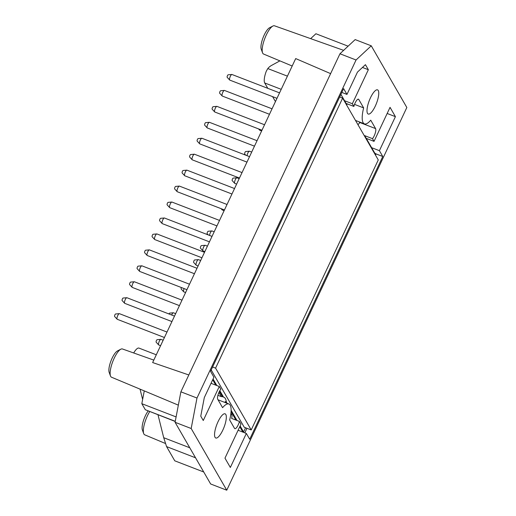 <?xml version="1.0" encoding="UTF-8"?>
<svg xmlns="http://www.w3.org/2000/svg" width="516" height="516" viewBox="0 0 516 516"><rect width="100%" height="100%" fill="white"/><g stroke="black" fill="none" stroke-linecap="round" stroke-linejoin="round"><path stroke-width="0.77" d="M222.035 209.019A3.012 0.897 111.1 0 0 222.144 209.838A3.012 0.897 111.1 0 0 222.203 209.915A3.012 0.897 111.1 0 0 222.312 209.993L224.112 210.683M362.464 67.441L368.347 69.712L365.438 64.668L357.472 72.098L346.965 94.422L343.611 88.597L210.547 371.365L213.908 377.19L204.304 397.597L200.763 416.173L203.265 420.514L219.274 386.497L211.025 383.311M219.274 386.497L220.842 389.219A6.024 1.793 111.1 0 0 218.12 394.598A6.024 1.793 111.1 0 0 217.733 399.274L222.583 407.679A23.504 6.985 111.1 0 1 228.904 403.989A23.504 6.985 111.1 0 1 229.665 419.966L234.516 428.37A6.024 1.793 111.1 0 0 234.845 428.68A6.024 1.793 111.1 0 0 239.411 421.417L240.978 424.133L224.97 458.15L230.342 467.464L246.345 433.446L238.095 430.26M387.161 113.475L395.417 116.661L390.044 107.347L374.036 141.365L372.475 138.649A6.024 1.793 111.1 0 0 375.197 133.27A6.024 1.793 111.1 0 0 375.577 128.594L359.478 122.376L359.175 121.853M341.811 92.429L346.965 94.422M375.577 128.594L370.733 120.189A23.504 6.985 111.1 0 1 364.412 123.872A23.504 6.985 111.1 0 1 363.645 107.902L358.801 99.491A6.024 1.793 111.1 0 0 358.472 99.188A6.024 1.793 111.1 0 0 353.905 106.444L346.12 103.439L344.553 100.723L352.338 103.729L368.347 69.712M375.493 155.11L376.054 153.91L374.758 153.104L366.257 138.359L374.036 141.365M371.623 147.673L379.408 150.678L395.417 116.661M367.502 113.378A12.958 3.851 111.1 0 0 368.211 114.036A12.958 3.851 111.1 0 0 376.474 103.342A12.958 3.851 111.1 0 0 377.544 89.868A12.958 3.851 111.1 0 0 370.475 97.782A12.958 3.851 111.1 0 0 367.502 113.378M215.056 437.342A12.958 3.851 111.1 0 0 215.765 438A12.958 3.851 111.1 0 0 224.028 427.3A12.958 3.851 111.1 0 0 225.105 413.826A12.958 3.851 111.1 0 0 218.029 421.74A12.958 3.851 111.1 0 0 215.056 437.342M353.905 106.444L352.338 103.729M246.345 433.446L249.705 439.264L382.762 156.496L379.408 150.678M226.75 490.2L406.834 107.509L371.262 45.814L356.059 59.991L196.983 398.036L191.178 428.506L226.75 490.2L210.651 483.982L175.079 422.288L180.884 391.818L196.983 398.036M376.054 153.91L382.762 156.496M158.006 414.825L163.72 437.716L189.772 447.772M148.144 411.013A12.132 3.606 111.1 0 0 142.39 430.015L143.706 433.582A15.145 4.502 111.1 0 0 143.932 434.072A15.145 4.502 111.1 0 0 144.732 434.833L165.359 443.457M343.63 50.349L274.486 25.8A15.145 4.502 111.1 0 0 272.893 26.039L269.52 27.793A12.132 3.606 111.1 0 0 263.089 37.629A12.132 3.606 111.1 0 0 261.238 49.233L262.554 52.8A15.145 4.502 111.1 0 0 262.779 53.296A15.145 4.502 111.1 0 0 263.579 54.051L292.191 66.009M153.8 360.103L122.415 348.964A15.145 4.502 111.1 0 0 120.821 349.203L117.448 350.957A12.132 3.606 111.1 0 0 111.017 360.794A12.132 3.606 111.1 0 0 109.166 372.397L110.482 375.964A15.145 4.502 111.1 0 0 110.714 376.461A15.145 4.502 111.1 0 0 111.508 377.215L144.261 390.902M371.262 45.814L355.163 39.597L339.96 53.774L180.884 391.818M356.059 59.991L339.96 53.774M191.178 428.506L175.079 422.288M363.645 107.902L354.544 104.387M347.049 103.8A23.504 6.985 111.1 0 0 346.752 105.27M359.478 122.376L359.446 123.124L357.956 124.704M211.186 382.962L211.495 383.491M344.553 100.723L340.895 94.376M346.004 103.968A6.024 1.793 -68.9 0 1 346.12 103.439M238.257 429.912L238.566 430.441M239.411 421.417L231.626 418.412A6.024 1.793 -68.9 0 0 231.736 414.735L230.923 413.322M372.475 138.649L364.689 135.644A6.024 1.793 -68.9 0 1 364.431 135.927M366.257 138.359L364.689 135.644M175.234 421.475L145.319 409.743L175.266 421.308M140.049 389.148L142.629 399.468M178.343 405.15L144.267 390.883L141.823 403.686L145.319 409.743M156.303 354.789L138.985 348.1A12.049 3.586 111.1 0 0 133.709 352.957L133.702 352.97M163.72 437.716L166.578 446.604L174.769 460.814L203.743 472.005M149.698 411.613A15.145 4.502 111.1 0 0 143.706 433.582M267.804 88.326L264.702 82.953A12.049 3.586 -68.9 0 1 266.301 71.189L267.798 68.57A12.049 11.191 150 0 1 271.642 65.371L279.891 60.869M272.893 26.039A15.145 4.502 111.1 0 0 264.863 38.313A15.145 4.502 111.1 0 0 262.554 52.8M120.821 349.203A15.145 4.502 111.1 0 0 119.596 350.08A15.145 4.502 111.1 0 0 112.269 362.909A15.145 4.502 111.1 0 0 110.482 375.964M217.907 395.327L221.3 396.636L218.907 392.483M212.689 379.776L215.791 385.155M219.41 391.425L222.435 396.669L223.505 397.088A28.019 8.333 111.1 0 1 223.821 397.185A28.019 8.333 111.1 0 1 226.331 401.99L227.079 403.286M221.3 396.636A28.019 8.333 -68.9 0 1 222.435 396.669M176.098 416.922L141.823 403.686M275.447 101.588L272.596 96.64M310.658 38.642L315.902 33.746L348.1 46.176M188.817 374.964L152.646 362.555L295.687 58.579L330.614 73.627M225.35 402.622A28.019 8.333 -68.9 0 0 225.26 401.577L226.008 402.873M231.071 411.652L235.928 420.076M239.759 426.726L242.526 431.518L243.597 431.937L245.564 427.764M231.116 410.291L236.999 420.488M240.134 425.926L243.597 431.937M225.26 401.577L226.331 401.99M213.063 378.976L216.862 385.568M219.816 390.689L223.505 397.088M339.954 97.092L339.767 96.769M251.215 429.944L215.578 368.14L342.637 98.124L378.273 159.934L251.215 429.944L244.242 427.254L211.205 369.972M174.505 316.108L126.917 297.726A3.012 0.897 111.1 0 0 126.788 297.713L123.098 298.042A1.355 0.406 111.1 0 0 122.311 299.112A1.355 0.406 111.1 0 0 122.105 300.512A1.355 0.406 111.1 0 0 122.131 300.544L124.64 303.273A3.012 0.897 111.1 0 0 124.749 303.35L171.931 321.571M126.788 297.713A3.012 0.897 111.1 0 0 125.046 300.086A3.012 0.897 111.1 0 0 124.582 303.195A3.012 0.897 111.1 0 0 124.64 303.273M234.528 188.54L186.947 170.164A3.012 0.897 111.1 0 0 186.811 170.145L183.122 170.48A1.355 0.406 111.1 0 0 182.341 171.551A1.355 0.406 111.1 0 0 182.135 172.944A1.355 0.406 111.1 0 0 182.154 172.983L184.663 175.704A3.012 0.897 111.1 0 0 184.773 175.782L231.961 194.01M186.811 170.145A3.012 0.897 111.1 0 0 185.076 172.525A3.012 0.897 111.1 0 0 184.612 175.634A3.012 0.897 111.1 0 0 184.663 175.704M227.027 204.484L179.439 186.108A3.012 0.897 111.1 0 0 179.31 186.089L175.621 186.424A1.355 0.406 111.1 0 0 174.84 187.495A1.355 0.406 111.1 0 0 174.627 188.895A1.355 0.406 111.1 0 0 174.653 188.927L177.162 191.655A3.012 0.897 111.1 0 0 177.272 191.733L224.454 209.954M179.31 186.089A3.012 0.897 111.1 0 0 177.569 188.469A3.012 0.897 111.1 0 0 177.104 191.578A3.012 0.897 111.1 0 0 177.162 191.655M219.526 220.429L171.938 202.053A3.012 0.897 111.1 0 0 171.809 202.04L168.119 202.369A1.355 0.406 111.1 0 0 167.332 203.439A1.355 0.406 111.1 0 0 167.126 204.839A1.355 0.406 111.1 0 0 167.152 204.871L169.661 207.6A3.012 0.897 111.1 0 0 169.77 207.677L216.952 225.898M171.809 202.04A3.012 0.897 111.1 0 0 170.067 204.413A3.012 0.897 111.1 0 0 169.603 207.522A3.012 0.897 111.1 0 0 169.661 207.6M212.018 236.38L164.436 217.997A3.012 0.897 111.1 0 0 164.301 217.984L160.611 218.313A1.355 0.406 111.1 0 0 159.831 219.384A1.355 0.406 111.1 0 0 159.625 220.784A1.355 0.406 111.1 0 0 159.644 220.816L162.153 223.544A3.012 0.897 111.1 0 0 162.263 223.621L209.451 241.843M164.301 217.984A3.012 0.897 111.1 0 0 162.566 220.364A3.012 0.897 111.1 0 0 162.101 223.467A3.012 0.897 111.1 0 0 162.153 223.544M204.517 252.324L156.929 233.948A3.012 0.897 111.1 0 0 156.799 233.929L153.11 234.264A1.355 0.406 111.1 0 0 152.33 235.335A1.355 0.406 111.1 0 0 152.117 236.728A1.355 0.406 111.1 0 0 152.143 236.767L154.652 239.489A3.012 0.897 111.1 0 0 154.761 239.566L201.943 257.787M156.799 233.929A3.012 0.897 111.1 0 0 155.058 236.309A3.012 0.897 111.1 0 0 154.594 239.411A3.012 0.897 111.1 0 0 154.652 239.489M197.015 268.268L149.427 249.892A3.012 0.897 111.1 0 0 149.298 249.873L145.609 250.208A1.355 0.406 111.1 0 0 144.822 251.279A1.355 0.406 111.1 0 0 144.615 252.672A1.355 0.406 111.1 0 0 144.641 252.711L147.15 255.433A3.012 0.897 111.1 0 0 147.26 255.51L194.442 273.732M149.298 249.873A3.012 0.897 111.1 0 0 147.557 252.253A3.012 0.897 111.1 0 0 147.092 255.362A3.012 0.897 111.1 0 0 147.15 255.433M182.006 300.157L134.424 281.781A3.012 0.897 111.1 0 0 134.289 281.762L130.6 282.097A1.355 0.406 111.1 0 0 129.819 283.168A1.355 0.406 111.1 0 0 129.606 284.568A1.355 0.406 111.1 0 0 129.632 284.6L132.141 287.328A3.012 0.897 111.1 0 0 132.251 287.406L179.433 305.627M134.289 281.762A3.012 0.897 111.1 0 0 132.548 284.142A3.012 0.897 111.1 0 0 132.083 287.251A3.012 0.897 111.1 0 0 132.141 287.328M189.507 284.213L141.926 265.837A3.012 0.897 111.1 0 0 141.79 265.817L138.101 266.153A1.355 0.406 111.1 0 0 137.321 267.224A1.355 0.406 111.1 0 0 137.114 268.623A1.355 0.406 111.1 0 0 137.133 268.655L139.643 271.384A3.012 0.897 111.1 0 0 139.752 271.455L186.94 289.682M141.79 265.817A3.012 0.897 111.1 0 0 140.055 268.197A3.012 0.897 111.1 0 0 139.591 271.306A3.012 0.897 111.1 0 0 139.643 271.384M339.67 96.982L342.637 98.124M212.611 366.992L215.578 368.14M239.185 178.646L236.986 177.794A3.012 0.897 111.1 0 0 236.857 177.775L233.168 178.11A1.355 0.406 111.1 0 0 232.381 179.181A1.355 0.406 111.1 0 0 232.174 180.581A1.355 0.406 111.1 0 0 232.2 180.613L234.709 183.341A3.012 0.897 111.1 0 0 234.819 183.412L236.618 184.109M236.857 177.775A3.012 0.897 111.1 0 0 235.115 180.155A3.012 0.897 111.1 0 0 234.651 183.264A3.012 0.897 111.1 0 0 234.709 183.341M207.426 246.145L205.22 245.294A3.012 0.897 111.1 0 0 205.091 245.281L201.401 245.61A1.355 0.406 111.1 0 0 200.621 246.68A1.355 0.406 111.1 0 0 200.408 248.08A1.355 0.406 111.1 0 0 200.434 248.112L202.943 250.84A3.012 0.897 111.1 0 0 203.052 250.918L204.852 251.615M205.091 245.281A3.012 0.897 111.1 0 0 203.349 247.661A3.012 0.897 111.1 0 0 202.885 250.763A3.012 0.897 111.1 0 0 202.943 250.84M175.659 313.651L173.46 312.799A3.012 0.897 111.1 0 0 173.324 312.78L169.635 313.115A1.355 0.406 111.1 0 0 168.951 313.96M173.324 312.78A3.012 0.897 111.1 0 0 171.654 315.005M257.039 140.7L209.457 122.324A3.012 0.897 111.1 0 0 209.322 122.311L205.632 122.64A1.355 0.406 111.1 0 0 204.852 123.711A1.355 0.406 111.1 0 0 204.639 125.111A1.355 0.406 111.1 0 0 204.665 125.143L207.174 127.871A3.012 0.897 111.1 0 0 207.284 127.949L254.472 146.17M209.322 122.311A3.012 0.897 111.1 0 0 207.587 124.685A3.012 0.897 111.1 0 0 207.122 127.794A3.012 0.897 111.1 0 0 207.174 127.871M163.153 340.225L160.953 339.373A3.012 0.897 111.1 0 0 160.818 339.36L157.128 339.689A1.355 0.406 111.1 0 0 156.348 340.76A1.355 0.406 111.1 0 0 156.142 342.16A1.355 0.406 111.1 0 0 156.161 342.192L158.67 344.92A3.012 0.897 111.1 0 0 158.78 344.998L160.579 345.694M160.818 339.36A3.012 0.897 111.1 0 0 159.083 341.74A3.012 0.897 111.1 0 0 158.618 344.843A3.012 0.897 111.1 0 0 158.67 344.92M181.387 287.535A1.355 0.406 111.1 0 0 181.148 289.005A1.355 0.406 111.1 0 0 181.174 289.044L183.683 291.766A3.012 0.897 111.1 0 0 183.793 291.843L185.592 292.54M184.096 288.579A3.012 0.897 111.1 0 0 183.625 291.695A3.012 0.897 111.1 0 0 183.683 291.766M200.672 260.496L198.466 259.645A3.012 0.897 111.1 0 0 198.338 259.632L194.648 259.961A1.355 0.406 111.1 0 0 193.868 261.031A1.355 0.406 111.1 0 0 193.655 262.431A1.355 0.406 111.1 0 0 193.681 262.463L196.19 265.192A3.012 0.897 111.1 0 0 196.299 265.269L198.099 265.966M198.338 259.632A3.012 0.897 111.1 0 0 196.596 262.012A3.012 0.897 111.1 0 0 196.132 265.114A3.012 0.897 111.1 0 0 196.19 265.192M251.692 152.065L249.492 151.22A3.012 0.897 111.1 0 0 249.357 151.201L245.668 151.536A1.355 0.406 111.1 0 0 244.887 152.607A1.355 0.406 111.1 0 0 244.681 154A1.355 0.406 111.1 0 0 244.707 154.039L245.771 155.193M249.357 151.201A3.012 0.897 111.1 0 0 247.983 152.781A3.012 0.897 111.1 0 0 247.054 155.69M259.548 129.29A3.012 0.897 111.1 0 0 259.664 130.109A3.012 0.897 111.1 0 0 259.716 130.187A3.012 0.897 111.1 0 0 259.825 130.264L261.625 130.961M214.179 231.794L211.973 230.949A3.012 0.897 111.1 0 0 211.844 230.929L208.154 231.258A1.355 0.406 111.1 0 0 207.374 232.329A1.355 0.406 111.1 0 0 207.161 233.729A1.355 0.406 111.1 0 0 207.187 233.761L208.251 234.922M211.844 230.929A3.012 0.897 111.1 0 0 210.464 232.51A3.012 0.897 111.1 0 0 209.541 235.419M167.003 332.052L119.415 313.67A3.012 0.897 111.1 0 0 119.28 313.657L115.59 313.986A1.355 0.406 111.1 0 0 114.81 315.057A1.355 0.406 111.1 0 0 114.604 316.456A1.355 0.406 111.1 0 0 114.623 316.489L117.132 319.217A3.012 0.897 111.1 0 0 117.242 319.294L164.43 337.516M119.28 313.657A3.012 0.897 111.1 0 0 117.545 316.037A3.012 0.897 111.1 0 0 117.08 319.14A3.012 0.897 111.1 0 0 117.132 319.217M242.036 172.596L194.448 154.22A3.012 0.897 111.1 0 0 194.313 154.2L190.63 154.536A1.355 0.406 111.1 0 0 189.843 155.606A1.355 0.406 111.1 0 0 189.636 156.999A1.355 0.406 111.1 0 0 189.662 157.038L192.165 159.76A3.012 0.897 111.1 0 0 192.281 159.837L239.463 178.059M194.313 154.2A3.012 0.897 111.1 0 0 192.578 156.58A3.012 0.897 111.1 0 0 192.113 159.683A3.012 0.897 111.1 0 0 192.165 159.76M249.538 156.651L201.95 138.269A3.012 0.897 111.1 0 0 201.82 138.256L198.131 138.585A1.355 0.406 111.1 0 0 197.351 139.655A1.355 0.406 111.1 0 0 197.138 141.055A1.355 0.406 111.1 0 0 197.164 141.087L199.673 143.816A3.012 0.897 111.1 0 0 199.782 143.893L246.964 162.114M201.82 138.256A3.012 0.897 111.1 0 0 200.079 140.636A3.012 0.897 111.1 0 0 199.615 143.738A3.012 0.897 111.1 0 0 199.673 143.816M272.048 108.811L224.46 90.435A3.012 0.897 111.1 0 0 224.331 90.416L220.642 90.751A1.355 0.406 111.1 0 0 219.861 91.822A1.355 0.406 111.1 0 0 219.648 93.222A1.355 0.406 111.1 0 0 219.674 93.254L222.183 95.976A3.012 0.897 111.1 0 0 222.293 96.053L269.475 114.281M224.331 90.416A3.012 0.897 111.1 0 0 222.59 92.796A3.012 0.897 111.1 0 0 222.125 95.905A3.012 0.897 111.1 0 0 222.183 95.976M264.547 124.756L216.959 106.38A3.012 0.897 111.1 0 0 216.823 106.361L213.14 106.696A1.355 0.406 111.1 0 0 212.353 107.767A1.355 0.406 111.1 0 0 212.147 109.166A1.355 0.406 111.1 0 0 212.173 109.199L214.675 111.927A3.012 0.897 111.1 0 0 214.785 112.004L261.973 130.226M216.823 106.361A3.012 0.897 111.1 0 0 215.088 108.741A3.012 0.897 111.1 0 0 214.624 111.849A3.012 0.897 111.1 0 0 214.675 111.927M279.549 92.867L231.968 74.491A3.012 0.897 111.1 0 0 231.832 74.472L228.143 74.807A1.355 0.406 111.1 0 0 227.363 75.878A1.355 0.406 111.1 0 0 227.15 77.271A1.355 0.406 111.1 0 0 227.175 77.31L229.685 80.032A3.012 0.897 111.1 0 0 229.794 80.109L276.982 98.33M231.832 74.472A3.012 0.897 111.1 0 0 230.097 76.852A3.012 0.897 111.1 0 0 229.633 79.954A3.012 0.897 111.1 0 0 229.685 80.032M244.797 432.847L246.938 428.293M355.821 120.989L355.995 120.621M358.801 99.491L358.02 99.195M230.787 414.367L231.736 414.735M243.378 432.298L243.558 431.918M374.571 153.51L374.758 153.104M166.578 446.604L195.551 457.795M264.702 82.953L281.214 89.332M267.798 68.57L287.418 76.149M221.009 208.625L222.203 209.915M228.904 403.989L218.036 399.797M364.412 123.872L355.498 120.434M258.529 128.897L259.716 130.187"/></g></svg>
